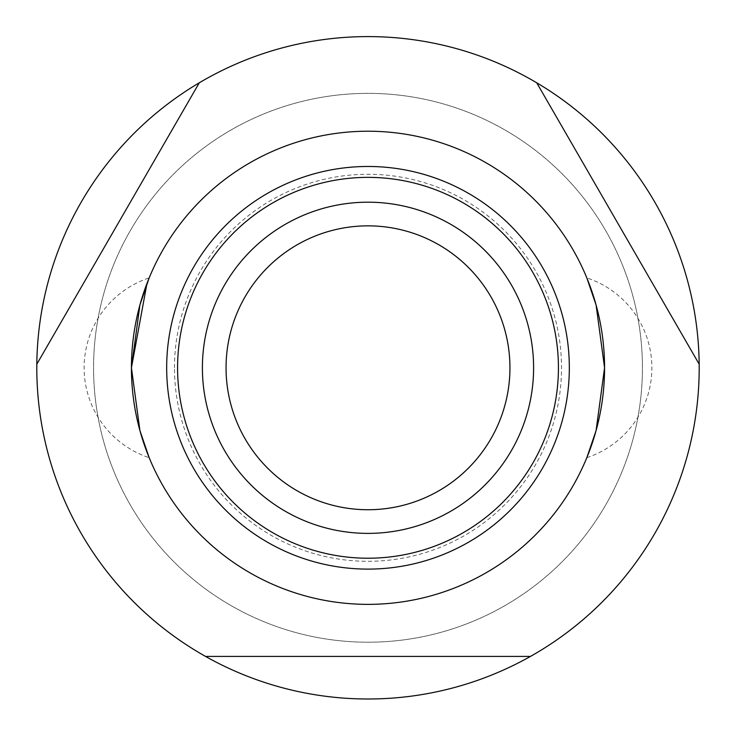 <?xml version="1.0" encoding="UTF-8"?>
<svg xmlns="http://www.w3.org/2000/svg" width="736" height="736" viewBox="0 0 736 736"><rect width="100%" height="100%" fill="white"/><g stroke="black" fill="none" stroke-linecap="round" stroke-linejoin="round"><path stroke-width="0.55" stroke-dasharray="3.68 2.76" d="M199.281 82.791A331.2 331.2 0 0 1 536.719 82.791A331.2 331.2 0 0 0 199.281 82.791A331.2 331.2 0 0 1 536.719 82.791L699.182 364.182A331.2 331.2 0 0 1 699.2 367.788A331.2 331.2 0 0 0 699.182 364.182A331.2 331.2 0 0 1 530.463 656.411A331.2 331.2 0 0 0 699.2 367.788A331.2 331.2 0 0 1 368 698.988A331.2 331.2 0 0 1 36.818 364.182L199.281 82.782A331.2 331.2 0 0 1 536.719 82.791L699.182 364.182A331.2 331.2 0 0 1 530.463 656.411L205.528 656.411A331.2 331.2 0 0 1 36.8 367.788A331.2 331.2 0 0 0 205.537 656.411A331.2 331.2 0 0 1 36.818 364.182A331.2 331.2 0 0 0 36.8 367.788A331.2 331.2 0 0 1 36.818 364.182L199.281 82.791L36.818 364.182M93.573 367.788A274.427 274.427 0 0 0 368 642.215A274.427 274.427 0 0 0 642.427 367.788A274.427 274.427 0 0 0 368 93.371A274.427 274.427 0 0 0 93.573 367.788A274.427 274.427 0 0 1 368 93.371A274.427 274.427 0 0 1 642.427 367.788A274.427 274.427 0 0 1 368 642.215A274.427 274.427 0 0 1 93.573 367.788A274.427 274.427 0 0 1 368 93.371A274.427 274.427 0 0 1 642.427 367.788A274.427 274.427 0 0 1 368 642.215A274.427 274.427 0 0 1 93.573 367.788M604.569 367.788A236.569 236.569 0 0 1 368 604.366A236.569 236.569 0 0 1 131.431 367.788A236.569 236.569 0 0 0 368 604.366A236.569 236.569 0 0 0 604.569 367.788A236.569 236.569 0 0 0 368 131.22A236.569 236.569 0 0 0 131.431 367.788A236.569 236.569 0 0 1 368 131.22A236.569 236.569 0 0 1 604.569 367.788M533.6 367.788A165.6 165.6 0 0 1 368 533.388A165.6 165.6 0 0 1 202.4 367.788A165.6 165.6 0 0 1 368 202.188A165.6 165.6 0 0 1 533.6 367.788M174.478 367.788A193.522 193.522 0 0 1 368 174.276A193.522 193.522 0 0 1 561.522 367.788A193.522 193.522 0 0 1 368 561.31A193.522 193.522 0 0 1 174.478 367.788M146.979 283.424L149.169 277.904A94.631 94.631 0 0 0 149.169 457.682M699.2 367.788A331.2 331.2 0 0 1 530.463 656.411L205.537 656.411A331.2 331.2 0 0 1 368 36.588A331.2 331.2 0 0 1 699.2 367.788M699.182 364.182L536.719 82.791M205.537 656.411L530.463 656.411M586.831 457.682A94.631 94.631 0 0 0 586.831 277.904"/><path stroke-width="1.1" d="M205.537 656.411L530.463 656.411A331.2 331.2 0 0 1 36.818 364.182A331.2 331.2 0 0 1 199.281 82.791L36.818 364.182M536.719 82.791A331.2 331.2 0 0 1 699.182 364.182L536.719 82.791A331.2 331.2 0 0 0 199.281 82.791M149.169 277.904L139.914 304.998L131.431 367.788A236.569 236.569 0 0 1 368 131.22A236.569 236.569 0 0 1 604.569 367.788L596.086 304.998L586.831 277.904L596.086 304.998L604.569 367.788L596.086 430.578L586.831 457.682L596.086 430.578L604.569 367.788A236.569 236.569 0 0 1 368 604.366A236.569 236.569 0 0 1 131.431 367.788L139.914 430.578L149.169 457.682L139.914 430.578L131.431 367.788L146.979 283.424M699.182 364.182A331.2 331.2 0 0 1 530.463 656.411M533.6 367.788A165.6 165.6 0 0 1 368 533.388A165.6 165.6 0 0 1 202.4 367.788A165.6 165.6 0 0 1 368 202.188A165.6 165.6 0 0 1 533.6 367.788M509.947 367.788A141.947 141.947 0 0 1 368 509.735A141.947 141.947 0 0 1 226.053 367.788A141.947 141.947 0 0 1 368 225.851A141.947 141.947 0 0 1 509.947 367.788M569.324 367.788A201.324 201.324 0 0 1 368 569.112A201.324 201.324 0 0 1 166.676 367.788A201.324 201.324 0 0 1 368 166.474A201.324 201.324 0 0 1 569.324 367.788M368 177.367A190.422 190.422 0 0 0 177.578 367.788A190.422 190.422 0 0 0 368 558.219A190.422 190.422 0 0 0 558.422 367.788A190.422 190.422 0 0 0 368 177.367"/></g></svg>
